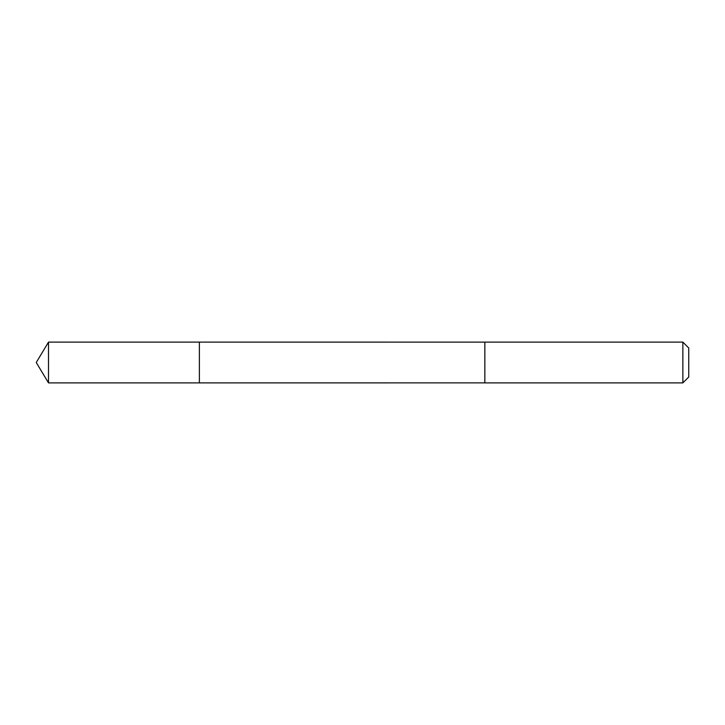 <?xml version="1.0" encoding="UTF-8"?>
<svg xmlns="http://www.w3.org/2000/svg" width="725" height="725" viewBox="0 0 725 725"><rect width="100%" height="100%" fill="white"/><g stroke="black" fill="none" stroke-linecap="round" stroke-linejoin="round"><path stroke-width="0.54" stroke-dasharray="3.62 2.72" d="M199.375 342.109L199.375 382.891L199.375 342.109M48.503 382.891L48.503 342.109M682.859 382.891L682.859 342.109M688.75 377L688.75 348"/><path stroke-width="1.09" d="M199.375 346.432L199.375 342.109L48.503 342.109L48.503 382.891L199.375 382.891L199.375 342.109L484.844 342.118L484.844 382.882L199.375 382.891L199.375 346.432M484.844 342.109L484.844 382.891L682.859 382.891L682.859 342.109L484.844 342.109M682.859 342.109L688.75 348L688.75 377L682.859 382.891M199.375 382.891L48.503 382.891L36.25 362.5L48.503 382.891M36.25 362.5L48.503 342.109"/></g></svg>
